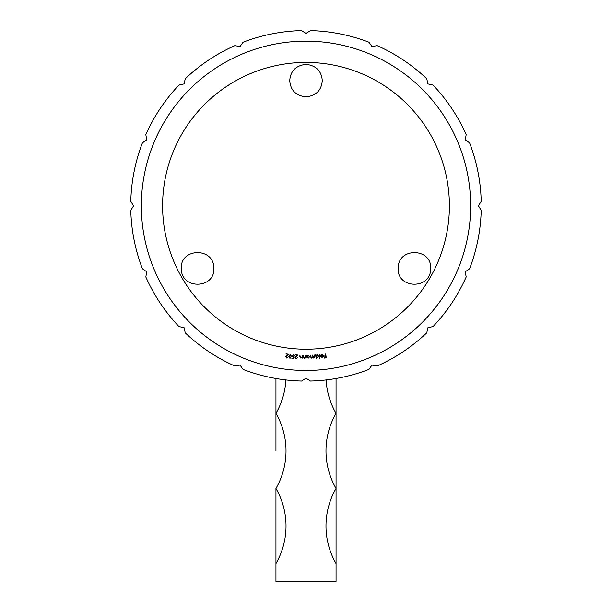 <?xml version="1.0" encoding="UTF-8"?>
<svg xmlns="http://www.w3.org/2000/svg" width="612" height="612" viewBox="0 0 612 612"><rect width="100%" height="100%" fill="white"/><g stroke="black" fill="none" stroke-linecap="round" stroke-linejoin="round"><path stroke-width="0.92" d="M430.695 268.416C431.812 247.776 397.777 246.911 398.144 268.416C397.066 289.078 431.077 289.897 430.695 268.416M306 96.895C316.083 95.732 321.507 90.308 322.272 80.623C321.507 70.931 316.083 65.507 306 64.344C295.917 65.507 290.493 70.931 289.728 80.623C290.501 90.316 295.925 95.74 306 96.895M301.548 381.031A175.269 175.269 0 0 1 243.056 369.396L240.026 365.089L234.84 365.991A175.269 175.269 0 0 1 185.252 332.859L184.097 327.718L178.956 326.563A175.269 175.269 0 0 1 145.824 276.976L146.727 271.789L142.42 268.76A175.269 175.269 0 0 1 130.784 210.268L133.6 205.816L130.784 201.363A175.269 175.269 0 0 1 142.42 142.871L146.727 139.842L145.824 134.655A175.269 175.269 0 0 1 178.956 85.068L184.097 83.913L185.252 78.772A175.269 175.269 0 0 1 234.84 45.64L240.026 46.543L243.056 42.236A175.269 175.269 0 0 1 301.548 30.6L306 33.415L310.452 30.6A175.269 175.269 0 0 1 368.944 42.236L371.974 46.543L377.16 45.64A175.269 175.269 0 0 1 426.748 78.772L427.903 83.913L433.044 85.068A175.269 175.269 0 0 1 466.176 134.655L465.273 139.842L469.58 142.871A175.269 175.269 0 0 1 481.216 201.363L478.4 205.816L481.216 210.268A175.269 175.269 0 0 1 469.58 268.76L465.273 271.789L466.176 276.976A175.269 175.269 0 0 1 433.044 326.563L427.903 327.718L426.748 332.859A175.269 175.269 0 0 1 377.16 365.991L371.974 365.089L368.944 369.396A175.269 175.269 0 0 1 310.452 381.031L306 378.216L301.548 381.031M306 41.165A164.651 164.651 0 0 1 470.651 205.816A164.651 164.651 0 0 1 306 370.467A164.651 164.651 0 0 1 141.349 205.816A164.651 164.651 0 0 1 306 41.165M321.851 354.646L320.497 355.327L321.782 354.31L323.45 355.664L323.22 356.681L322.134 357.354L320.887 356.918L320.466 355.962L323.067 355.679L321.851 354.646M316.243 358.938L315.57 354.914L315.976 355.388L317.108 354.723L318.722 356.161L317.322 357.798L316.113 357.278L316.243 358.938M307.071 358.142L306.658 355.22L307.04 355.717L308.203 355.128L309.726 356.651L308.234 358.196L307.063 357.599L307.071 358.142M302.45 355.182L302.359 358.104L301.999 357.569L300.882 358.135L299.857 356.605L299.903 355.105L300.255 357.186L300.974 357.791L301.961 357.033L302.45 355.182M293.599 358.686L291.886 358.54L293.324 358.288L293.615 357.224L292.008 355.87L293.5 354.6L294.617 355.756L293.446 354.968L292.414 355.916L293.263 356.895L294.127 356.758L293.599 358.686M286.829 357.683L288.229 356.895L286.76 358.058L285.697 356.735L287.762 354.486L286.003 353.881L288.665 354.218L286.079 356.773L286.829 357.683M306 62.416A143.407 143.407 0 0 1 449.407 205.816A143.407 143.407 0 0 1 306 349.223A143.407 143.407 0 0 1 162.593 205.816A143.407 143.407 0 0 1 306 62.416M290.394 354.302L291.496 356.498L289.958 358.418L288.818 356.215L290.394 354.302M296.185 358.586L297.547 357.714L296.147 358.961L294.999 357.706L296.935 355.327L295.129 354.83L297.815 355.006L295.382 357.722L296.185 358.586M305.809 355.228L305.778 358.15L305.411 357.622L304.309 358.211L303.246 356.704L303.261 355.197L303.651 357.27L304.386 357.859L305.357 357.087L305.809 355.228M314.721 354.968L314.851 357.89L314.461 357.4L313.482 358.028L312.525 357.362L311.477 358.112L310.422 356.758L310.735 355.144L310.804 356.735L311.539 357.745L312.732 355.052L313.535 357.66L314.721 354.968M319.663 354.593L319.586 358.678L319.663 354.593M325.722 353.92L326.227 357.836L324.268 358.089L324.215 357.699L325.791 357.5L325.63 356.276L324.008 356.092L325.584 355.886L325.722 353.92M213.856 268.416C214.254 246.904 180.157 247.799 181.305 268.416C180.907 289.904 214.98 289.048 213.856 268.416M275.951 450.891L275.951 378.491M275.951 520.996L275.951 581.4L336.049 581.4L336.049 563.56A75.115 75.115 0 0 1 336.049 488.445L336.049 563.56M275.951 563.56L275.951 488.445A75.115 75.115 0 0 1 275.951 563.56L275.951 581.4M275.951 380.779L275.951 413.329A75.115 75.115 0 0 1 275.951 488.445M336.049 378.491L336.049 488.445A75.115 75.115 0 0 1 336.049 413.329A75.115 75.115 0 0 1 326.097 379.93M285.903 379.93A75.115 75.115 0 0 1 275.951 413.329M289.989 358.043L291.121 356.452L290.34 354.654L289.185 356.245L289.989 358.043M307.025 356.666L308.203 357.836L309.351 356.643L308.173 355.473L307.025 356.666M316.022 356.337L317.268 357.439L318.347 356.176L317.1 355.075L316.022 356.337M323.067 356.008L320.91 356.238L322.088 356.995L323.067 356.008"/></g></svg>
